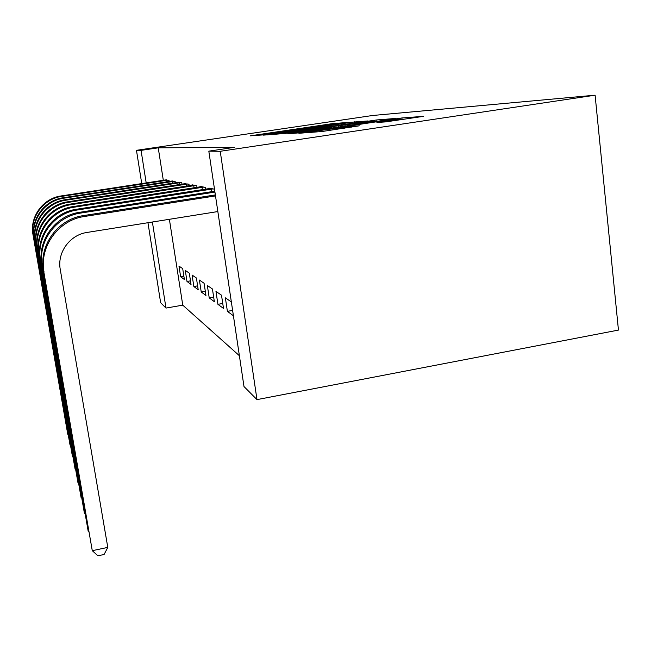 <?xml version="1.0" encoding="UTF-8"?>
<svg xmlns="http://www.w3.org/2000/svg" width="651" height="651" viewBox="0 0 651 651"><rect width="100%" height="100%" fill="white"/><g stroke="black" fill="none" stroke-linecap="round" stroke-linejoin="round"><path stroke-width="0.98" d="M348.139 122.388L331.587 123.763L250.253 135.839L264.103 134.822L283.161 131.526L348.139 122.388M385.587 121.908L423.37 116.366L401.879 117.969L298.874 133.276L321.985 131.518L359.344 125.814L351.263 126.343L310.356 131.787L381.836 120.996L400.235 118.791L376.905 122.461L385.587 121.908M208.816 151.154L220.233 151.292L256.982 399.616L243.995 386.548L208.816 151.154L234.417 147.338L158.242 147.826L141.055 150.365L146.198 182.931M220.233 151.292L595.104 95.192L372.641 115.487L136.466 150.308L141.055 150.365M367.978 120.948L348.912 122.421L263.476 135.123L281.818 133.724L367.978 120.948M376.978 121.338L376.799 119.93L395.523 118.466L392.187 119.084L300.534 132.698L287.905 133.862M291.803 133.65L291.738 133.178L287.905 133.813M291.738 133.178L328.194 127.767L331.782 127.124L327.274 127.425L282.339 133.829L376.799 119.93M256.982 399.616L618.45 330.081L595.104 95.192M205.545 189.189L205.268 187.39L200.085 186.373L200.158 186.878M217.922 304.326L223.505 308.452L221.503 295.188L215.969 291.396L217.922 304.326L222.756 303.48M189.197 185.714L188.969 184.209L184.656 183.769M201.232 291.982L205.952 295.473L204.089 283.266L199.401 280.06L201.232 291.982L205.309 291.274M175.355 182.785L175.152 181.507L171.465 181.133M186.992 281.452L191.044 284.446L189.295 273.143L185.283 270.393L186.992 281.452L190.491 280.858M158.242 147.826L163.311 180.319M169.382 219.297L182.76 305.156L239.389 355.715M180.636 276.748L184.396 279.531L182.703 268.627L178.976 266.08L180.636 276.748L183.875 276.195M169.187 181.491L169.008 180.303L165.582 179.961M193.843 286.513L198.205 289.744L196.407 278.01L192.078 275.039L193.843 286.513L197.611 285.87M182.003 184.192L181.792 182.801L177.804 182.402M209.231 297.898L214.358 301.69L212.429 288.979L207.344 285.496L209.231 297.898L213.666 297.125M197.017 187.374L196.773 185.73L192.012 184.803L192.086 185.258M231.349 301.926L225.368 297.832L227.394 311.333L233.424 315.792M214.505 189.189L208.89 188.098L208.971 188.652M182.76 305.156L165.989 308.078L160.642 302.707L147.956 222.715M152.383 222.015L165.989 308.078M136.466 150.308L141.747 183.615M227.394 311.333L232.619 310.413M349.88 122.478L271.085 134.114L291.07 131.632L349.88 122.478M365.553 122.225L374.707 120.728L357.676 122.811L334.044 126.367L365.553 122.225L365.65 123.023M166.453 179.806L61.178 195.943L61.674 196.382L168.048 180.124M32.989 234.661L67.769 434.29L32.989 234.661C29.49 216.873 43.015 198.319 61.178 195.943M33.225 235.459C29.694 217.507 43.348 198.783 61.674 196.382M68.127 434.648L68.054 434.233M166.835 181.849L166.599 180.319M172.409 180.97L63.22 197.749L63.749 198.221L174.126 181.304M33.958 237.949L70.031 445.015L33.958 237.949C30.328 219.485 44.374 200.215 63.22 197.749M34.21 238.803C30.548 220.168 44.732 200.711 63.749 198.221M70.414 445.398L70.332 444.958M172.873 183.167L172.613 181.507M178.822 182.223L65.425 199.686L66.003 200.199L180.677 182.589M34.999 241.488L72.464 456.579L34.999 241.488C31.232 222.3 45.839 202.258 65.425 199.686M35.276 242.416C31.468 223.041 46.221 202.795 66.003 200.199M72.879 456.986L72.798 456.514M179.383 184.591L179.106 182.801M185.755 183.574L67.81 201.794L68.436 202.347L187.765 183.973M36.139 245.321L75.093 469.078L36.139 245.321C32.208 225.352 47.425 204.479 67.81 201.794M36.432 246.33C32.46 226.157 47.84 205.057 68.436 202.347M75.54 469.509L75.459 469.005M186.422 186.137L186.129 184.192M193.274 185.047L70.406 204.08L71.089 204.683L195.463 185.47M37.367 249.488L77.949 482.635L37.367 249.488C33.266 228.672 49.15 206.88 70.406 204.08M37.693 250.586C33.551 229.543 49.598 207.514 71.089 204.683M78.437 483.099L78.34 482.554M194.071 187.83L193.754 185.698M201.46 186.642L73.229 206.57L73.978 207.221L203.844 187.106M38.71 254.036L81.058 497.388L38.71 254.036C34.43 232.285 51.03 209.508 73.229 206.57M39.06 255.233C34.739 233.237 51.527 210.2 73.978 207.221M81.595 497.893L81.058 497.388L81.489 497.299M202.404 189.677L202.054 187.35M210.395 188.391L76.33 209.288L77.143 210.013L213.007 188.896M40.175 259.008L84.451 513.509L40.175 259.008C35.699 236.24 53.081 212.381 76.33 209.288M40.565 260.327C36.033 237.29 53.626 213.146 77.143 210.013M85.037 514.054L84.451 513.509L84.923 513.411M211.51 191.703L211.127 189.148M41.786 264.469L88.178 531.192L41.786 264.469C37.091 240.593 55.343 215.538 79.731 212.291L214.806 191.191M42.217 265.925C37.465 241.749 55.945 216.376 80.634 213.08L214.936 192.086M88.821 531.786L88.178 531.192L88.699 531.086M43.568 270.507L92.279 550.681L43.568 270.507C38.637 245.403 57.849 219.029 83.483 215.595L215.359 194.918M44.048 272.118C39.044 246.688 58.517 219.957 84.484 216.474L215.505 195.91M217.849 211.559L87.144 232.431C69.877 234.799 56.979 252.531 60.258 269.441L107.789 547.393L104.095 554.489L97.919 555.808L92.279 550.681L107.789 547.393M253.817 135.677L253.76 135.27M331.668 124.39L331.587 123.763M337.137 123.657L337.047 123.039M267.17 134.969L267.113 134.529M354.885 122.893L354.722 121.656M271.19 134.749L271.101 134.139L271.182 134.749M272.696 134.667L272.606 134.057M291.168 132.34L291.07 131.632M341.49 124.878L341.401 124.178M328.299 128.572L328.194 127.767M334.256 127.686L334.085 126.416M338.805 127.01L338.683 126.099M345.128 126.074L345.022 125.269M390.958 121.241L390.844 120.329M328.446 130.55L328.324 129.622M344.534 128.157L344.412 127.23M351.369 127.14L351.263 126.343M302.861 133.064L302.796 132.568M402.082 119.589L401.879 117.969M79.731 212.291L80.634 213.08M83.483 215.595L84.484 216.474M352.158 123.299L352.045 122.445M331.929 128.027L331.815 127.173M374.83 121.664L374.707 120.728M334.215 127.694L334.053 126.416M400.365 119.849L400.235 118.791"/></g></svg>
